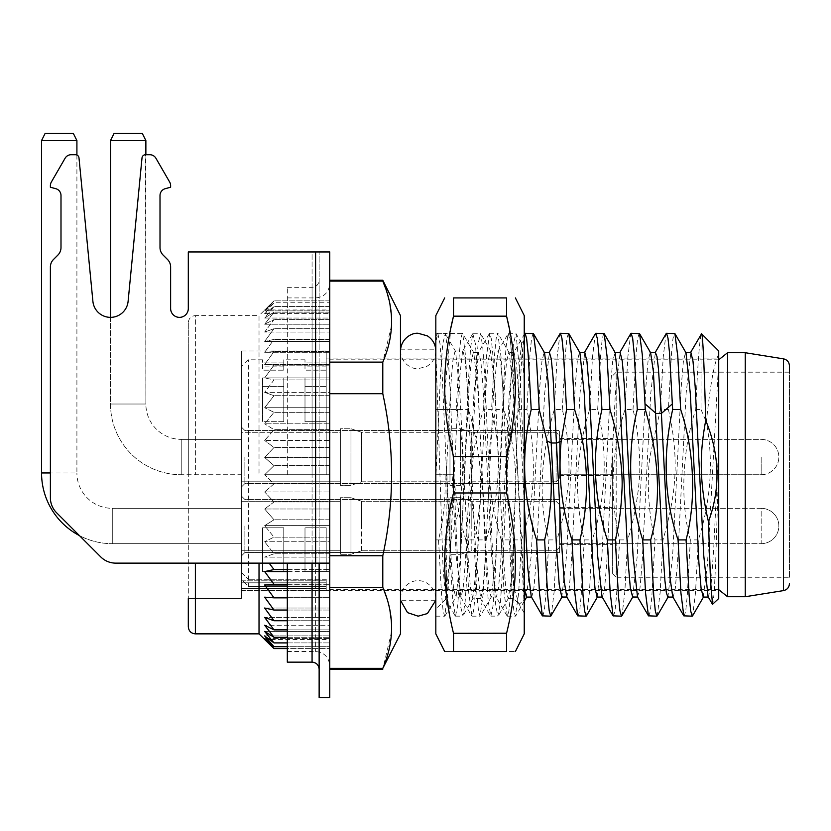 <?xml version="1.0" encoding="UTF-8"?>
<svg xmlns="http://www.w3.org/2000/svg" width="831" height="831" viewBox="0 0 831 831"><rect width="100%" height="100%" fill="white"/><g stroke="black" fill="none" stroke-linecap="round" stroke-linejoin="round"><path stroke-width="0.62" stroke-dasharray="4.16 3.12" d="M241.343 572.195L241.343 366.876L241.343 579.269L248.417 586.551L326.209 586.551L326.209 589.657L326.209 586.551L248.417 586.551L248.417 359.802L248.417 586.551L241.343 579.269L241.343 572.195L248.417 579.269L241.343 572.195M241.343 526.002L241.343 556.064L241.343 526.002M241.343 457.05L241.343 487.111L241.343 457.05M244.875 457.05L244.875 483.569L244.875 457.05M559.595 457.05L559.595 430.531L559.595 457.05M559.595 526.002L559.595 552.522L559.595 526.002M244.875 526.002L244.875 552.522L244.875 526.002M612.644 457.05L612.644 475.612L612.644 457.05M612.644 474.73L612.644 573.743L612.644 474.73M612.644 526.002L612.644 544.575L612.644 526.002M612.644 573.743L616.176 577.275L616.176 474.73L616.176 577.275L789.45 577.275L789.45 372.184L616.176 372.184L616.176 474.73L616.176 372.184L612.644 375.716M789.45 577.275L789.45 365.837M745.251 352.728L745.251 596.731M727.572 596.731L727.572 352.728M718.722 474.73L718.722 358.919L718.722 474.73M283.776 362.908L262.565 362.908L262.565 359.802L262.565 370.19L262.565 362.908L283.776 362.908L283.776 359.802L283.776 370.19L283.776 362.908M283.776 421.691L262.565 421.691L262.565 377.887L262.565 421.691L262.565 386.394L262.565 421.691L283.776 421.691L283.776 377.887L283.776 421.691L283.776 377.887L262.565 377.887L262.565 386.394L262.565 377.887L283.776 377.887L283.776 421.691L262.565 421.691L283.776 421.691M326.209 377.887L304.998 377.887L304.998 421.691L304.998 377.887L304.998 421.691L304.998 377.887L326.209 377.887L326.209 421.691L326.209 377.887M326.209 421.691L304.998 421.691L326.209 421.691L326.209 386.394L326.209 421.691L304.998 421.691L326.209 421.691M326.209 362.908L304.998 362.908L304.998 359.802L304.998 370.19L304.998 362.908L326.209 362.908L326.209 359.802L326.209 370.19L326.209 362.908M262.565 527.778L262.565 571.572L262.565 527.778L262.565 571.572L262.565 527.778L283.776 527.778L283.776 571.572L283.776 527.778L262.565 527.778L283.776 527.778L283.776 563.065L262.565 563.065L283.776 563.065L283.776 571.572L262.565 571.572L283.776 571.572L283.776 527.778L262.565 527.778M326.209 571.572L304.998 571.572L304.998 527.778L304.998 571.572L304.998 527.778L304.998 571.572L326.209 571.572L326.209 527.778L326.209 571.572M326.209 527.778L304.998 527.778L326.209 527.778L304.998 527.778L326.209 527.778L326.209 563.065L326.209 527.778M283.776 370.19L283.776 366.876L283.776 370.19L262.565 370.19L283.776 370.19M283.776 386.394L262.565 386.394L283.776 386.394M326.209 370.19L326.209 366.876L326.209 370.19L304.998 370.19L326.209 370.19M326.209 579.269L326.209 586.551L326.209 579.269L248.417 579.269L326.209 579.269M326.209 563.065L304.998 563.065L326.209 563.065M326.209 386.394L304.998 386.394L326.209 386.394M718.722 598.497L718.722 350.962M668.384 409.548L660.375 409.548L650.268 454.879C647.152 471.883 647.152 509.268 654.984 539.911L662.993 539.911C675.177 497.229 680.329 461.891 668.384 409.548L671.448 353.892L672.975 338.581L674.523 333.283M662.993 539.911L660.126 592.763L657.279 615.761M667.916 597.073L672.622 555.939L681.243 386.529L683.394 361.246L685.544 352.375L685.99 352.76M703.234 597.084L707.441 564.394L718.722 361.475M718.722 354.598C714.567 360.924 710.432 383.392 706.34 422.013C713.652 461.018 710.993 500.314 698.352 539.911L695.495 592.752L692.649 615.75M435.828 333.283L462.742 333.626L465.62 356.499L468.497 409.548L435.828 409.548L435.828 474.73L435.828 333.283L435.828 409.548L456.209 409.548C468.092 455.887 462.358 505.341 450.818 539.911L447.94 593.043L444.678 616.176L443.141 610.982L441.604 595.65L438.529 539.911C443.692 518.451 445.852 496.73 445.021 474.73L446.86 474.73L451.275 561.164L453.477 587.704L455.689 597.084L456.136 596.71L460.447 556.043L469.068 386.592L471.219 361.267L473.379 352.375L473.826 352.77L478.137 393.582L486.758 563.034L488.908 588.275L491.069 597.084L491.516 596.679L495.827 555.773L504.438 386.363L506.598 361.153L508.749 352.375L509.195 352.77L512.956 385.096L524.236 587.984M438.529 539.911L435.828 539.911L435.828 616.176L435.828 349.197L435.828 539.911L450.818 539.911M473.888 539.911L465.879 539.911L468.757 592.97L472.029 616.176L473.566 610.951L475.103 595.598L478.168 539.911C468.84 505.238 468.476 455.617 483.559 409.548L491.568 409.548C502.09 450.734 500.293 494.196 486.177 539.911L483.31 592.908L480.038 616.176L478.511 611.003L476.973 595.723L473.888 539.911C478.666 520.081 480.889 499.846 480.536 479.217C480.11 458.359 476.101 435.143 468.497 409.548M478.168 539.911L486.177 539.911M509.247 539.911L501.238 539.911L504.126 593.095L507.388 616.176L508.925 610.91L510.463 595.567L513.537 539.911C503.243 493.843 505.04 450.392 518.928 409.548L526.937 409.548C537.023 458.068 535.226 501.519 521.546 539.911L518.658 593.074L515.397 616.176L513.87 611.003L512.332 595.744L509.247 539.911C519.604 496.772 517.806 453.31 503.856 409.548L500.989 356.509L497.717 333.283L496.19 338.446L494.653 353.715L491.568 409.548M513.537 539.911L521.546 539.911M542.747 616.176L544.295 610.878L545.822 595.567L548.896 539.911C538.374 501.488 540.171 458.037 554.287 409.548L562.296 409.548C569.578 437.677 570.263 474.802 567.396 491.453C565.111 508.832 561.611 524.984 556.905 539.911L554.08 592.264L551.254 615.626M548.896 539.911L556.905 539.911M578.116 616.176L579.664 610.858L581.191 595.578L584.255 539.911C580.599 524.984 578.407 508.832 577.659 491.464C576.247 474.833 580.453 437.553 589.646 409.548L597.655 409.548C607.897 453.425 606.1 496.876 592.264 539.911L589.428 592.472L586.593 615.688M584.255 539.911L592.264 539.911M613.475 616.176L615.023 610.868L616.55 595.598L619.614 539.911C609.383 496.065 611.18 452.615 625.005 409.548L633.014 409.548C637.128 425.991 639.361 444.18 639.725 464.103C640.452 481.554 635.725 514.856 627.623 539.911L624.829 591.942L622.024 615.532M619.614 539.911L627.623 539.911M695.734 409.548L701.042 409.548L701.042 334.831C699.276 342.995 697.5 367.904 695.734 409.548C681.42 452.199 680.464 503.95 690.343 539.911L698.352 539.911M701.042 409.548L706.34 422.013M462.358 333.283L460.831 338.466L459.283 353.777L456.209 409.548M483.559 409.548L486.436 356.478L489.708 333.283L491.246 338.539L492.783 353.881L495.858 409.548L503.856 409.548M518.928 409.548L521.743 357.237L524.558 333.875M533.076 333.283L531.549 338.497L530.012 353.767L526.937 409.548M554.287 409.548L557.144 356.748L559.99 333.719M568.435 333.283L566.898 338.57L565.36 353.871L562.296 409.548M589.646 409.548L592.472 357.268L595.287 333.844M603.805 333.283L602.257 338.601L600.73 353.861L597.655 409.548M625.005 409.548L627.852 356.925L630.698 333.75M639.164 333.283L637.616 338.601L636.089 353.881L633.014 409.548M660.375 409.548L663.18 357.465L665.974 333.927M526.418 597.084L531.165 556.105L539.786 386.675L541.937 361.319L544.087 352.375L544.544 352.749M648.834 616.176L650.382 610.899L651.909 595.588L654.984 539.911M690.343 539.911L687.268 595.619L685.731 610.941L684.193 616.176M465.879 539.911C459.19 518.606 455.232 496.886 453.996 474.73L445.021 474.73M501.238 539.911C489.064 497.229 483.902 461.891 495.858 409.548M446.86 474.73L452.157 474.73L456.354 557.684L460.997 597.084L463.147 588.306L465.298 563.096L473.919 393.676L478.677 352.375L480.837 361.205L482.988 386.467L491.609 555.918L496.367 597.084L498.527 588.171L500.678 562.847L509.299 393.385L514.057 352.375L516.602 364.778L519.146 399.296L524.236 503.835M531.289 596.71L531.726 597.084L533.876 588.255L536.026 563.003L544.648 393.624L549.395 352.375M452.157 474.73L453.996 474.73M566.794 596.918L569.245 588.161L571.406 562.816L580.017 393.364L584.775 352.375M602.008 596.71L602.444 597.084L604.594 588.265L606.755 563.034L615.366 393.655L620.123 352.375M637.502 596.897L639.963 588.244L642.114 562.982L650.735 393.52L655.358 352.417M701.042 334.831L701.322 333.906M718.722 462.981L715.751 560.219L714.265 592.098L712.78 604.438M672.726 596.7L673.172 597.084L675.323 588.234L677.483 562.961L686.094 393.551L690.852 352.375M708.085 596.7L708.531 597.084L711.087 584.744L713.632 550.236L718.722 445.624M561.787 597.084L566.545 555.762L575.166 386.363L577.316 361.153L579.477 352.375L579.913 352.77M597.136 597.084L601.893 556.105L610.505 386.664L612.665 361.319L615.127 352.552M632.661 597.032L637.263 555.866L645.884 386.415L648.045 361.173L650.195 352.375L650.642 352.78M400.469 350.962L400.469 598.497C401.352 584.91 413.059 579.996 418.149 580.817C423.592 580.017 435.06 585.221 435.828 598.497L435.745 600.262L400.563 600.262L400.469 350.962C401.144 363.936 412.373 369.421 418.149 368.642L426.428 366.596C432.442 363.116 435.579 357.912 435.828 350.962L435.828 633.856M400.469 315.603L400.469 633.856M391.536 631.924L382.79 669.225M391.536 325.679L382.79 362.119L382.79 393.707C394.517 447.732 394.517 501.747 382.79 555.752L382.79 587.34L384.078 590.54M386.384 596.938L389.957 610.577M391.37 621.079L391.598 630.23M385.657 288.565L389.957 304.343M391.37 314.835L391.598 323.986M382.79 280.244L382.79 281.096L329.751 281.096L329.751 280.244L329.751 393.707L329.751 281.096M329.751 393.707L329.751 587.34L329.751 393.707L382.79 393.707M329.751 587.34L329.751 669.225L329.751 587.34L382.79 587.34M329.751 302.764L329.751 313.578L329.751 302.764L329.751 310.877L329.751 302.764L274.001 302.764L264.653 313.578L329.751 313.578L329.751 306.556L329.751 313.578L264.653 313.578L274.001 302.764L264.653 310.877L329.751 310.877L329.751 300.864L329.751 310.877L264.653 310.877L274.001 302.764L329.751 302.764M329.751 309.973L329.751 300.864L329.751 309.973L264.653 309.973L274.001 300.864L264.653 310.877L274.001 300.864L259.023 315.603L259.023 474.73L259.023 315.603L195.378 315.603L195.378 474.73L195.378 315.603C191.12 315.988 188.762 318.346 188.305 322.677L188.305 474.73L188.305 322.677M329.751 318.034L329.751 306.556L329.751 318.034L329.751 312.186L329.751 318.034L264.653 318.034L274.001 306.556L264.653 313.578L274.001 306.556L264.653 318.034L329.751 318.034M329.751 324.215L329.751 312.186L329.751 324.215L329.751 319.603L329.751 324.215L264.653 324.215L274.001 312.186L264.653 318.034L274.001 312.186L264.653 324.215L329.751 324.215M329.751 332.047L329.751 319.603L329.751 332.047L329.751 328.712L329.751 332.047L264.653 332.047L274.001 319.603L264.653 324.215L274.001 319.603L264.653 332.047L329.751 332.047M329.751 341.437L329.751 328.712L329.751 341.437L329.751 339.422L329.751 341.437L264.653 341.437L274.001 328.712L264.653 332.047L274.001 328.712L264.653 341.437L329.751 341.437M329.751 352.292L329.751 339.422L329.751 352.292L329.751 351.617L329.751 352.292L264.653 352.292L274.001 339.422L264.653 341.437L274.001 339.422L264.653 352.292L329.751 352.292M329.751 364.487L329.751 351.617L329.751 365.162L329.751 364.487L264.653 364.487L274.001 351.617L264.653 352.292L274.001 351.617L264.653 364.487L329.751 364.487M329.751 377.887L329.751 365.162L329.751 379.902L329.751 377.887L264.653 377.887L274.001 365.162L264.653 364.487L274.001 365.162L264.653 377.887L329.751 377.887M329.751 392.357L329.751 379.902L329.751 395.691L329.751 392.357L264.653 392.357L274.001 379.902L264.653 377.887L274.001 379.902L264.653 392.357L329.751 392.357M329.751 407.72L329.751 395.691L329.751 412.332L329.751 407.72L264.653 407.72L274.001 395.691L264.653 392.357L274.001 395.691L264.653 407.72L329.751 407.72M329.751 423.82L329.751 412.332L329.751 429.669L329.751 423.82L264.653 423.82L274.001 412.332L264.653 407.72L274.001 412.332L264.653 423.82L329.751 423.82M329.751 440.472L329.751 429.669L329.751 447.494L329.751 440.472L264.653 440.472L274.001 429.669L264.653 423.82L274.001 429.669L264.653 440.472L329.751 440.472M329.751 457.507L329.751 447.494L329.751 465.62L329.751 457.507L264.653 457.507L274.001 447.494L264.653 440.472L274.001 447.494L264.653 457.507L329.751 457.507M329.751 474.73L329.751 665.683L329.751 283.776L329.751 474.73L264.653 474.73L274.001 465.62L264.653 457.507L274.001 465.62L264.653 474.73L329.751 474.73M329.751 491.952L329.751 501.966L329.751 491.952L264.653 491.952L274.001 483.839L264.653 474.73L274.001 483.839L264.653 491.952L329.751 491.952M329.751 508.988L329.751 519.79L329.751 508.988L264.653 508.988L274.001 501.966L264.653 491.952L274.001 501.966L264.653 508.988L329.751 508.988M329.751 525.639L329.751 537.127L329.751 525.639L264.653 525.639L274.001 519.79L264.653 508.988L274.001 519.79L264.653 525.639L329.751 525.639M329.751 541.739L329.751 553.778L329.751 541.739L264.653 541.739L274.001 537.127L264.653 525.639L274.001 537.127L264.653 541.739L329.751 541.739M329.751 557.113L329.751 569.557L329.751 557.113L264.653 557.113L274.001 553.778L264.653 541.739L274.001 553.778L264.653 557.113L329.751 557.113M287.318 569.557L329.751 569.557L274.001 569.557L264.653 571.572L329.751 571.572L329.751 569.557L329.751 584.297L329.751 571.572L287.318 571.572M287.318 584.297L329.751 584.297L274.001 584.297L264.653 584.972L329.751 584.972L329.751 584.297L329.751 597.842L329.751 584.972L287.318 584.972M329.751 597.167L329.751 610.037L329.751 597.167L264.653 597.167L329.751 597.167M329.751 608.022L329.751 620.747L329.751 608.022L264.653 608.022L329.751 608.022M329.751 617.412L329.751 629.867L329.751 617.412L264.653 617.412L329.751 617.412M329.751 625.244L329.751 637.273L329.751 625.244L264.653 625.244L329.751 625.244M329.751 631.425L329.751 642.903L329.751 631.425L264.653 631.425L329.751 631.425M329.751 635.892L329.751 646.695L329.751 635.892L264.653 635.892L329.751 635.892M329.751 638.582L329.751 648.596L329.751 638.582L264.653 638.582L329.751 638.582M329.751 639.486L329.751 648.596L329.751 639.486L264.653 639.486M382.79 668.363L329.751 668.363M382.79 555.752L329.751 555.752M382.79 362.119L329.751 362.119M329.751 306.556L274.001 306.556L329.751 306.556M329.751 312.186L274.001 312.186L329.751 312.186M329.751 319.603L274.001 319.603L329.751 319.603M329.751 328.712L274.001 328.712L329.751 328.712M329.751 339.422L274.001 339.422L329.751 339.422M329.751 351.617L274.001 351.617L329.751 351.617M329.751 365.162L274.001 365.162L329.751 365.162M329.751 379.902L274.001 379.902L329.751 379.902M329.751 395.691L274.001 395.691L329.751 395.691M329.751 412.332L274.001 412.332L329.751 412.332M329.751 429.669L274.001 429.669L329.751 429.669M329.751 447.494L274.001 447.494L329.751 447.494M329.751 465.62L274.001 465.62L329.751 465.62M329.751 483.839L274.001 483.839L329.751 483.839M329.751 501.966L274.001 501.966L329.751 501.966M329.751 519.79L274.001 519.79L329.751 519.79M329.751 537.127L274.001 537.127L329.751 537.127M329.751 553.778L274.001 553.778L329.751 553.778M269.119 563.138L274.001 569.557M269.867 592.223L274.001 597.842L329.751 597.842L287.318 597.842M269.867 604.417L274.001 610.037L329.751 610.037L287.318 610.037M269.867 615.189L274.001 620.747L329.751 620.747L287.318 620.747M269.867 624.424L274.001 629.867L329.751 629.867L287.318 629.867M269.4 631.425L274.001 637.273L329.751 637.273L287.318 637.273M268.236 635.892L274.001 642.903L329.751 642.903L287.318 642.903M266.948 638.582L274.001 646.695L329.751 646.695L287.318 646.695M265.473 639.486L274.001 648.596L329.751 648.596L287.318 648.596M274.001 646.695L264.653 638.582M274.001 642.903L264.653 635.892M274.001 637.273L264.653 631.425M274.001 629.867L264.653 625.244M274.001 620.747L264.653 617.412M274.001 610.037L264.653 608.022M274.001 597.842L264.653 597.167M264.653 584.972L268.673 590.581M264.653 571.572L274.001 584.297M329.751 300.864L274.001 300.864L329.751 300.864M259.023 563.138L259.023 633.856M110.502 317.369L110.502 404.011A70.728 70.728 0 0 0 181.231 474.73L241.343 474.73L241.343 439.37L241.343 598.497L241.343 588.421L241.343 598.497L188.305 598.497L188.305 350.962L188.305 626.782M326.209 474.73L326.209 350.962L326.209 474.73M241.343 582.811L241.343 590.581L241.343 582.811L326.209 582.811L326.209 580.817L326.209 582.811L241.343 582.811M241.343 588.421L241.343 590.581L241.343 588.421L326.209 588.421L326.209 590.581L326.209 588.421L241.343 588.421M241.343 580.817L326.209 580.817L241.343 580.817M326.209 587.559L326.209 590.581L326.209 587.559M435.828 315.603L435.828 336.389M472.808 333.615L475.353 343.65L477.513 373.119L486.166 569.588L488.327 601.997L490.872 616.176L493.032 605.83L495.193 576.371L503.846 379.902L506.006 347.483L508.167 333.605L510.504 341.738L512.467 366.18L524.236 607.409L524.236 381.647L521.629 343.328L519.437 363.521L513.631 544.295L511.107 581.731L508.146 598.497L505.934 589.023L503.721 562.078L495.11 390.715L490.467 350.962L488.275 360.28L486.052 387.121L477.441 558.463L472.787 598.497L480.661 598.497L476.018 558.796L467.396 387.215L465.194 360.384L462.981 350.962L462.545 351.336L472.808 333.605L470.637 347.514L468.476 379.975L459.823 576.537L457.663 605.924L455.502 616.176L452.957 601.893L450.797 569.422L442.144 372.984L439.983 343.577L437.823 333.283L435.828 342.05L435.828 609.102L435.828 350.962M436.057 474.73L435.828 598.497L435.828 474.73L446.018 474.73L436.057 474.73L440.472 374.719L442.684 344.055L445.291 333.626L447.452 347.597L449.613 380.058L458.255 576.382L460.405 605.82L462.96 615.844L465.131 601.914L467.292 569.432L475.945 372.932L478.105 343.535L480.64 333.605L482.801 347.493L484.961 379.944L493.614 576.485L495.785 605.903L497.946 616.176L500.48 601.976L502.641 569.557L511.294 373.119L513.454 343.65L516.009 333.615L520.123 376.173L524.236 469.11M462.545 351.336L458.515 387.859L450.464 549.862L445.717 599.224L443.016 567.282L435.828 349.529M480.661 598.497L482.873 589.075L485.075 562.244L493.697 390.674L497.904 351.336L498.34 350.962L500.553 360.384L502.765 387.215L507.18 474.73C509.33 526.542 511.481 564.124 513.631 587.486L519.292 604.158L524.236 599.93L524.236 613.07L518.295 602.776M446.444 595.952L446.018 474.73M472.787 598.497L470.564 589.013L468.362 562.12L459.751 390.767L455.554 351.357L445.281 333.615M446.444 470.845L450.776 385.854L452.937 360.02L455.108 350.962L455.554 351.357M524.236 315.603L524.236 633.856M524.236 381.647L524.236 599.93M513.631 544.295L513.631 587.486M450.994 327.404L444.73 391.837L453.518 456.499L453.518 492.97L506.557 492.97L506.557 456.499L515.334 391.837L509.081 327.404M506.557 316.154L506.557 297.924L453.518 297.924L453.518 316.154L506.557 316.154M506.557 633.305L453.518 633.305L453.518 651.535C441.78 651.535 441.78 651.535 453.518 651.535L506.557 651.535C518.284 651.535 518.284 651.535 506.557 651.535L506.557 633.305C518.284 586.53 518.284 539.745 506.557 492.97M453.518 456.499L506.557 456.499M453.518 492.97L444.928 551.452L448.657 609.601M449.249 613.018L453.487 633.212M761.165 543.682A17.68 17.68 0 0 0 778.844 526.002A17.68 17.68 0 0 0 761.165 508.323A17.68 17.68 0 0 1 778.844 526.002A17.68 17.68 0 0 1 761.165 543.682L559.595 543.682L559.595 508.323L761.165 508.323L761.165 543.682L559.595 543.682L559.595 508.323L559.595 543.682L559.595 508.323L761.165 508.323L761.165 543.682M556.064 526.002L556.064 550.756L556.064 526.002M361.578 550.756L361.578 501.249L361.578 550.756L350.962 554.298L361.578 550.756L449.976 550.756L449.976 501.249L449.976 550.756L361.578 550.756M471.198 550.756L471.198 501.249L471.198 550.756L460.582 554.298L471.198 550.756L556.064 550.756L471.198 550.756M449.976 497.717L449.976 554.298L460.582 554.298L460.582 497.717L460.582 554.298L460.582 497.717L471.198 501.249L471.198 526.002L471.198 501.249L460.582 497.717L460.582 554.298L449.976 554.298L449.976 497.717L460.582 497.717L449.976 497.717L449.976 554.298L449.976 497.717M350.962 497.717L361.578 501.249L361.578 526.002L361.578 501.249L350.962 497.717L350.962 554.298L350.962 497.717L350.962 554.298L340.357 554.298L350.962 554.298L350.962 497.717L340.357 497.717L340.357 554.298L340.357 497.717L340.357 554.298L340.357 497.717L350.962 497.717M340.357 526.002L340.357 550.756L340.357 526.002M112.278 508.323L117.576 508.323L112.278 508.323L112.278 543.682L117.576 543.682L112.278 543.682L112.278 508.323A35.359 35.359 0 0 1 76.909 472.964A35.359 35.359 0 0 0 112.278 508.323M41.55 140.564L76.909 140.564L41.55 140.564L45.082 133.49L73.377 133.49L45.082 133.49L73.377 133.49L76.909 140.564L41.55 140.564L41.55 472.964A70.728 70.728 0 0 0 112.278 543.682A70.728 70.728 0 0 1 79.433 535.6L100.759 556.926A21.222 21.222 0 0 0 115.758 563.138L329.751 563.138L312.072 563.138L319.135 563.138L319.135 251.949L312.072 251.949L319.135 251.949L319.135 697.51M76.909 140.564L76.909 472.964L50.39 472.964M319.135 563.138L329.751 563.138L329.751 251.949L188.305 251.949L188.305 308.53A8.84 8.84 0 0 1 179.465 317.369A8.84 8.84 0 0 1 170.625 308.53L170.625 266.969A10.606 10.606 0 0 0 167.509 259.469L163.115 255.075A10.606 10.606 0 0 1 160.009 247.576L160.009 195.514A7.074 7.074 0 0 1 165.255 188.679L170.625 187.245L170.625 185.604A7.074 7.074 0 0 0 169.669 182.062L155.916 158.243A7.074 7.074 0 0 0 149.798 154.711L145.539 154.711A3.532 3.532 0 0 0 142.018 157.89L128.099 301.393A17.68 17.68 0 0 1 92.906 301.393L78.987 157.89A3.532 3.532 0 0 0 75.465 154.711L71.217 154.711A7.074 7.074 0 0 0 65.088 158.243L51.335 182.062A7.074 7.074 0 0 0 50.39 185.604L50.39 187.245L55.76 188.679A7.074 7.074 0 0 1 60.995 195.514L60.995 247.576A10.606 10.606 0 0 1 57.89 255.075L53.496 259.469A10.606 10.606 0 0 0 50.39 266.969L50.39 497.769A21.222 21.222 0 0 0 56.601 512.769L100.759 556.926A21.222 21.222 0 0 0 115.758 563.138L312.072 563.138L312.072 251.949L188.305 251.949L188.305 308.53L188.305 251.949L312.072 251.949L312.072 662.151M188.305 563.138L312.072 563.138M50.39 497.769A21.222 21.222 0 0 0 56.601 512.769A21.222 21.222 0 0 1 50.39 497.769L50.39 266.969L50.39 497.769M53.496 259.469A10.606 10.606 0 0 0 50.39 266.969A10.606 10.606 0 0 1 53.496 259.469L57.89 255.075A10.606 10.606 0 0 0 60.995 247.576L60.995 195.514A7.074 7.074 0 0 0 55.76 188.679L50.39 187.245L55.76 188.679A7.074 7.074 0 0 1 60.995 195.514L60.995 247.576A10.606 10.606 0 0 1 57.89 255.075L53.496 259.469M50.39 185.604L50.39 187.245L50.39 185.604A7.074 7.074 0 0 1 51.335 182.062A7.074 7.074 0 0 0 50.39 185.604M65.088 158.243L51.335 182.062L65.088 158.243A7.074 7.074 0 0 1 71.217 154.711A7.074 7.074 0 0 0 65.088 158.243M75.465 154.711L71.217 154.711L75.465 154.711A3.532 3.532 0 0 1 78.987 157.89A3.532 3.532 0 0 0 75.465 154.711M92.906 301.393L78.987 157.89L92.906 301.393A17.68 17.68 0 0 0 128.099 301.393L142.018 157.89L128.099 301.393A17.68 17.68 0 0 1 92.906 301.393M188.305 308.53A8.84 8.84 0 0 1 179.465 317.369A8.84 8.84 0 0 1 170.625 308.53L170.625 266.969A10.606 10.606 0 0 0 167.509 259.469L163.115 255.075A10.606 10.606 0 0 1 160.009 247.576L160.009 195.514A7.074 7.074 0 0 1 165.255 188.679L170.625 187.245L170.625 185.604A7.074 7.074 0 0 0 169.669 182.062L155.916 158.243A7.074 7.074 0 0 0 149.798 154.711L145.539 154.711A3.532 3.532 0 0 0 142.018 157.89A3.532 3.532 0 0 1 145.539 154.711L145.872 404.011A35.359 35.359 0 0 0 181.231 439.37L181.231 474.73L241.343 474.73L241.343 439.37L181.231 439.37L181.231 474.73L181.231 439.37L241.343 439.37L241.343 474.73L241.343 350.962L241.343 598.497L188.305 598.497M319.135 474.73L319.135 669.225L319.135 474.73M170.625 266.969A10.606 10.606 0 0 0 167.509 259.469L163.115 255.075A10.606 10.606 0 0 1 160.009 247.576L160.009 195.514A7.074 7.074 0 0 1 165.255 188.679L170.625 187.245M170.625 185.604A7.074 7.074 0 0 0 169.669 182.062M155.916 158.243A7.074 7.074 0 0 0 149.798 154.711M100.759 556.926A21.222 21.222 0 0 0 115.758 563.138M329.751 563.138L329.751 697.51M287.318 563.138L287.318 662.151M287.318 474.73L287.318 287.318L287.318 474.73M449.976 526.002L449.976 501.249L449.976 526.002M76.909 155.013L76.909 472.964L41.55 472.964M559.595 478.272L559.595 435.828L559.595 478.272L556.064 481.803L556.064 432.297L556.064 481.803L471.198 481.803L471.198 432.297L471.198 481.803L471.198 432.297L471.198 481.803L460.582 485.335L460.582 428.765L460.582 485.335L449.976 485.335L449.976 428.765L449.976 485.335L460.582 485.335L471.198 481.803L556.064 481.803L556.064 432.297L471.198 432.297L460.582 428.765L460.582 457.05L460.582 428.765L449.976 428.765L449.976 457.05L449.976 428.765L460.582 428.765L471.198 432.297L556.064 432.297L556.064 481.803L559.595 478.272L559.595 435.828L556.064 432.297L559.595 435.828L559.595 478.272M449.976 432.297L361.578 432.297L361.578 481.803L361.578 432.297L350.962 428.765L350.962 485.335L350.962 428.765L340.357 428.765L340.357 485.335L340.357 428.765L340.357 485.335L340.357 428.765L350.962 428.765L361.578 432.297L449.976 432.297L449.976 481.803L361.578 481.803L361.578 457.05L361.578 481.803L350.962 485.335L350.962 457.05L350.962 485.335L340.357 485.335L350.962 485.335L361.578 481.803L449.976 481.803L449.976 432.297M340.357 432.297L340.357 481.803L340.357 432.297L241.343 432.297L241.343 481.803L241.343 432.297L241.343 481.803L241.343 432.297L340.357 432.297L340.357 481.803L241.343 481.803L340.357 481.803L340.357 432.297M145.872 140.564L110.502 140.564L110.502 404.011A70.728 70.728 0 0 0 181.231 474.73L181.231 439.37A35.359 35.359 0 0 1 145.872 404.011L110.502 404.011L145.872 404.011L110.502 404.011L145.872 404.011L145.872 140.564L110.502 140.564L145.872 140.564L142.33 133.49L114.044 133.49L110.502 140.564M142.33 133.49L114.044 133.49L142.33 133.49M783.498 590.612L783.498 358.857M195.378 563.138L195.378 633.856M315.603 251.949L315.603 563.138M315.603 474.73L315.603 651.535L315.603 474.73M312.072 474.73L312.072 287.318L312.072 474.73M761.165 457.05L761.165 474.73L761.165 457.05M244.875 483.569L241.343 487.111L244.875 483.569L559.595 483.569L244.875 483.569M244.875 430.531L241.343 426.989L244.875 430.531L559.595 430.531L244.875 430.531M559.595 552.522L244.875 552.522L241.343 556.064L244.875 552.522L559.595 552.522M244.875 499.483L241.343 495.951L244.875 499.483L559.595 499.483L244.875 499.483M559.595 475.612L612.644 475.612L559.595 475.612M559.595 438.488L612.644 438.488L559.595 438.488M559.595 544.575L612.644 544.575L559.595 544.575M559.595 507.44L612.644 507.44L559.595 507.44M718.722 359.802L326.209 359.802M304.998 359.802L283.776 359.802M262.565 359.802L248.417 359.802L241.343 366.876M718.722 589.657L326.209 589.657M283.776 366.876L262.565 366.876M326.209 366.876L304.998 366.876M489.708 333.283L497.717 333.283M445.032 615.844L456.126 596.7M473.815 352.791L462.722 333.636M491.505 596.679L480.422 615.813M509.174 352.749L498.112 333.636M524.236 601.228L515.771 615.854M435.828 616.176L444.678 616.176M472.029 616.176L480.038 616.176M507.388 616.176L515.397 616.176M489.324 333.647L478.24 352.78M507.024 615.833L495.93 596.679M524.704 333.615L513.62 352.76M460.561 596.71L471.634 615.823M460.997 597.063L455.689 597.063M478.677 352.427L473.379 352.427M496.367 597.042L491.069 597.042M514.057 352.396L508.749 352.396M400.563 349.197L435.745 349.197M326.209 350.962L241.343 350.962M326.209 590.54L718.722 590.54M241.343 590.581L326.209 590.581L241.343 590.581M326.209 358.919L718.722 358.919M437.823 333.324L444.897 333.324M455.502 616.166L462.566 616.166M473.192 333.293L480.266 333.293M490.872 616.145L497.946 616.145M508.541 333.314L515.615 333.314M435.839 336.389L437.438 333.615M445.437 599.12L455.128 615.854M480.225 598.112L490.487 615.854M497.904 351.347L508.167 333.626M445.717 599.224L435.828 609.102M521.619 343.338L515.999 333.626M508.572 598.112L498.309 615.844M490.903 351.336L480.63 333.605M473.223 598.112L462.95 615.864M508.146 598.497L513.631 598.497L519.292 604.158M521.359 343.234L524.236 340.357M455.108 350.962L462.981 350.962M490.467 350.962L498.34 350.962M559.595 504.791L556.064 501.249L471.198 501.249L556.064 501.249L559.595 504.791M559.595 547.224L556.064 550.756L559.595 547.224M449.976 501.249L361.578 501.249L449.976 501.249M340.357 501.249L241.343 501.249L340.357 501.249M340.357 550.756L241.343 550.756L340.357 550.756M241.343 543.682L117.576 543.682L241.343 543.682M241.343 508.323L117.576 508.323L241.343 508.323M287.318 651.535L315.603 651.535C324.111 652.304 328.827 657.009 329.751 665.683M287.318 297.924L315.603 297.924C324.111 297.166 328.827 292.45 329.751 283.776M287.318 287.318L312.072 287.318C316.32 286.934 318.678 284.576 319.135 280.244M761.165 474.73A17.68 17.68 0 0 0 778.844 457.05A17.68 17.68 0 0 0 761.165 439.37L559.595 439.37L761.165 439.37A17.68 17.68 0 0 1 778.844 457.05A17.68 17.68 0 0 1 761.165 474.73L559.595 474.73L761.165 474.73"/><path stroke-width="1.25" d="M789.45 583.622C789.138 587.444 787.154 589.771 783.498 590.612L783.498 358.857C787.154 359.688 789.138 362.015 789.45 365.837L789.45 372.184M745.251 596.731L745.251 352.728L727.572 352.728L727.572 596.731L745.251 596.731L783.498 590.612M690.405 352.77L701.572 333.813L718.722 350.962L718.722 598.497L712.52 604.345L710.484 580.246L708.459 521.712C720.674 488.368 719.76 454.609 705.727 420.444C700.616 448.189 698.071 477.285 708.459 521.712M657.279 615.761L656.843 616.176L655.295 610.868L653.768 595.578L650.694 539.911C661.258 502.495 659.461 459.044 645.313 409.548L642.301 354.723L639.558 333.636L631.155 333.283L632.703 338.581L634.23 353.871L637.304 409.548L645.313 409.548M639.548 333.647L650.631 352.78L653.363 371.312L661.975 535.839L664.914 580.661L666.389 592.908L667.916 597.073M665.974 333.927L666.514 333.283L667.989 338.103L669.454 352.157L672.663 409.548L680.672 409.548L677.784 356.312L674.907 333.615L685.99 352.76L690.301 393.51L698.923 562.961L701.073 588.244L703.234 597.084L708.531 597.084M692.649 615.75L692.202 616.176L690.665 610.899L689.128 595.567L686.063 539.911C697.708 495.172 692.545 444.824 680.672 409.548M674.907 333.615L666.514 333.283M524.558 333.875L525.067 333.283L526.615 338.57L528.142 353.892L531.217 409.548L539.226 409.548L536.338 356.385L533.46 333.605L525.067 333.283M559.99 333.719L560.426 333.283L561.974 338.591L563.511 353.881L566.576 409.548L574.585 409.548L571.707 356.457L568.83 333.626L560.426 333.283M595.287 333.844L595.796 333.283L597.344 338.612L598.871 353.871L601.935 409.548L609.944 409.548L607.066 356.395L604.179 333.605L595.796 333.283M524.236 587.984L526.418 597.084L531.726 597.084M544.544 352.749L548.003 380.619L556.625 549.26L559.211 584.515L561.787 597.084M539.226 409.548L547.058 441.022C553.384 474.574 552.573 507.544 544.617 539.911L547.681 595.619L549.218 610.93L550.756 616.176L562.223 596.689M550.756 616.176L542.373 615.854L539.496 593.178L536.608 539.911L544.617 539.911M586.593 615.688L586.125 616.176L584.577 610.878L583.05 595.598L579.976 539.911L571.967 539.911L574.844 593.033L577.732 615.844L586.125 616.176M622.024 615.532L621.484 616.176L619.936 610.858L618.409 595.588L615.335 539.911L607.326 539.911L610.214 593.054L613.091 615.854L621.484 616.176M656.843 616.176L648.44 615.833L645.562 592.97L642.695 539.911L650.694 539.911M692.202 616.176L683.809 615.844L680.932 593.033L678.054 539.911L686.063 539.911M536.608 539.911C522.709 496.99 520.912 453.539 531.217 409.548M574.585 409.548C588.431 452.677 590.228 496.138 579.976 539.911M571.967 539.911C561.569 507.98 557.965 475.01 561.174 441.022L566.576 409.548M609.944 409.548C619.064 437.688 623.084 472.413 621.983 489.781C621.204 508.873 618.981 525.576 615.335 539.911M607.326 539.911C593.49 496.938 591.693 453.487 601.935 409.548M642.695 539.911C638.634 526.968 635.403 512.872 633.014 497.613C629.815 481.066 628.766 443.079 637.304 409.548M678.054 539.911C664.26 499.036 662.463 455.575 672.663 409.548M524.236 503.835L527.758 567.968L531.289 596.71M544.087 352.396L549.395 352.396L551.244 358.815L553.082 377.575L561.704 545.292L564.176 581.056L566.794 596.918M579.477 352.396L584.775 352.396L586.935 361.308L589.086 386.654L597.697 556.053L602.008 596.71L613.091 615.854M614.815 352.406L620.123 352.406L622.274 361.153L624.424 386.363L633.045 555.794L637.502 596.897M655.358 352.417L656.968 356.572L658.443 368.777L661.383 413.443L669.89 576.849L672.726 596.7L683.809 615.844M701.042 334.831C702.59 326.043 704.158 363.833 705.727 420.444M685.544 352.375L690.852 352.375L693.002 361.225L695.163 386.498L703.784 555.949L708.085 596.7L712.52 604.345M579.913 352.77L584.224 393.53L592.835 562.909L594.986 588.203L597.136 597.084L602.444 597.084M615.127 352.552L619.573 393.437L628.194 562.888L630.345 588.203L632.661 597.032M382.79 280.244L382.79 281.096C394.517 308.104 394.517 335.111 382.79 362.119L382.79 393.707C394.517 447.712 394.517 501.737 382.79 555.752L382.79 587.34C394.517 614.348 394.517 641.355 382.79 668.363L400.469 633.856L400.469 315.603L382.79 280.244L329.751 280.244M384.078 590.54L386.384 596.938M389.957 610.577L391.37 621.079M391.598 630.23L391.536 631.924M329.751 281.096L382.79 281.096L385.657 288.565M389.957 304.343L391.37 314.835M391.598 323.986L391.536 325.679M382.79 362.119L329.751 362.119M382.79 393.707L329.751 393.707M382.79 555.752L329.751 555.752M382.79 587.34L329.751 587.34M382.79 668.363L329.751 668.363M287.318 569.557L274.001 569.557L269.119 563.138M287.318 584.297L274.001 584.297L264.653 571.572L287.318 571.572M264.653 571.572L274.001 569.557M287.318 597.842L274.001 597.842L264.653 584.972L287.318 584.972M264.653 584.972L274.001 584.297M287.318 610.037L274.001 610.037L264.653 597.167L274.001 597.842M287.318 620.747L274.001 620.747L264.653 608.022L274.001 610.037M287.318 629.867L274.001 629.867L264.653 617.412L274.001 620.747M287.318 637.273L274.001 637.273L264.653 625.244L274.001 629.867M287.318 642.903L274.001 642.903L264.653 631.425L274.001 637.273M287.318 646.695L274.001 646.695L264.653 635.892L274.001 642.903M287.318 648.596L274.001 648.596L264.653 638.582L274.001 646.695M264.653 639.486L274.001 648.596L259.023 633.856L259.023 563.138M264.653 638.582L265.473 639.486M264.653 635.892L266.948 638.582M264.653 631.425L268.236 635.892M264.653 625.244L269.4 631.425M264.653 617.412L269.867 624.424M264.653 608.022L269.867 615.189M264.653 597.167L269.867 604.417M268.673 590.581L269.867 592.223M259.023 633.856L195.378 633.856C191.12 633.482 188.762 631.124 188.305 626.782L188.305 598.497M444.678 651.535L435.828 633.856L435.828 315.603L444.678 297.924M515.397 651.535L524.236 633.856L524.236 315.603L515.397 297.924M453.487 633.212L453.518 633.305C441.78 586.52 441.78 539.745 453.518 492.97L453.518 456.499C441.78 409.714 441.78 362.929 453.518 316.154L453.518 297.924C441.78 297.924 441.78 297.924 453.518 297.924C441.78 297.924 441.78 297.924 453.518 297.924L506.557 297.924C518.284 297.924 518.284 297.924 506.557 297.924C518.284 297.924 518.284 297.924 506.557 297.924L506.557 316.154L509.081 327.404M453.518 456.499L506.557 456.499C518.284 409.714 518.284 362.929 506.557 316.154L453.518 316.154L450.994 327.404M506.557 456.499L506.557 492.97C518.284 539.745 518.284 586.52 506.557 633.305L506.557 651.535C518.284 651.535 518.284 651.535 506.557 651.535L453.518 651.535C441.78 651.535 441.78 651.535 453.518 651.535L453.518 633.305L506.578 633.212M448.657 609.601L449.249 613.018M453.518 492.97L506.557 492.97M41.55 140.564L76.909 140.564L73.377 133.49L45.082 133.49L41.55 140.564L41.55 472.964A70.728 70.728 0 0 0 79.433 535.6L100.759 556.926A21.222 21.222 0 0 0 115.758 563.138L188.305 563.138M115.758 563.138L315.603 563.138L315.603 251.949L329.751 251.949L329.751 563.138L315.603 563.138M170.625 266.969L170.625 308.53A8.84 8.84 0 0 0 179.465 317.369A8.84 8.84 0 0 0 188.305 308.53A8.84 8.84 0 0 1 179.465 317.369A8.84 8.84 0 0 1 170.625 308.53L170.625 266.969A10.606 10.606 0 0 0 167.509 259.469L163.115 255.075A10.606 10.606 0 0 1 160.009 247.576L160.009 195.514A7.074 7.074 0 0 1 165.255 188.679L170.625 187.245L170.625 185.604A7.074 7.074 0 0 0 169.669 182.062L155.916 158.243A7.074 7.074 0 0 0 149.798 154.711L145.872 154.711L145.872 140.564L142.33 133.49L114.044 133.49L110.502 140.564L110.502 317.369M329.751 563.138L329.751 697.51L319.135 697.51L319.135 563.138M315.603 251.949L188.305 251.949L188.305 308.53M149.798 154.711L145.539 154.711A3.532 3.532 0 0 0 142.018 157.89L128.099 301.393A17.68 17.68 0 0 1 92.906 301.393L78.987 157.89A3.532 3.532 0 0 0 75.465 154.711L71.217 154.711A7.074 7.074 0 0 0 65.088 158.243L51.335 182.062A7.074 7.074 0 0 0 50.39 185.604L50.39 187.245L55.76 188.679A7.074 7.074 0 0 1 60.995 195.514L60.995 247.576A10.606 10.606 0 0 1 57.89 255.075L53.496 259.469A10.606 10.606 0 0 0 50.39 266.969L50.39 497.769A21.222 21.222 0 0 0 56.601 512.769L100.759 556.926M169.669 182.062L155.916 158.243M170.625 187.245L170.625 185.604M312.072 563.138L312.072 662.151L287.318 662.151L287.318 563.138M76.909 140.564L76.909 155.013M110.502 140.564L145.872 140.564M645.053 403.876L656.075 413.443L661.383 413.443L672.404 403.876M547.058 441.022L551.462 442.996L556.77 442.996L561.174 441.022M195.378 633.856L195.378 563.138M50.39 472.964L41.55 472.964M783.498 358.857L745.251 352.728M718.722 589.657L727.572 596.731M718.722 359.802L727.572 352.728M657.228 615.844L668.311 596.689M703.68 596.689L692.587 615.844M526.636 597.084L524.236 601.228M544.523 352.76L533.44 333.615M524.704 333.615L524.236 334.426M542.373 615.854L531.3 596.731M560.042 333.636L548.969 352.749M595.432 333.605L584.349 352.749M630.76 333.636L619.687 352.76M648.46 615.813L637.377 596.679M666.15 333.626L655.067 352.78M566.659 596.679L577.753 615.833M667.864 597.073L673.172 597.073M567.095 597.042L561.787 597.042M637.803 597.032L632.505 597.032M655.503 352.417L650.195 352.417M579.893 352.739L568.83 333.626M597.562 596.731L586.489 615.854M615.252 352.77L604.158 333.615M632.942 596.679L621.848 615.823M400.469 600.262L407.533 612.634L418.149 616.176L427.394 613.569L435.828 600.262M382.79 669.225L329.751 669.225M435.828 350.962C435.631 344.481 432.816 339.453 427.394 335.89L418.149 333.283C411.698 332.577 400.947 338.622 400.469 350.962M312.072 662.151C316.32 662.525 318.678 664.883 319.135 669.225"/></g></svg>
